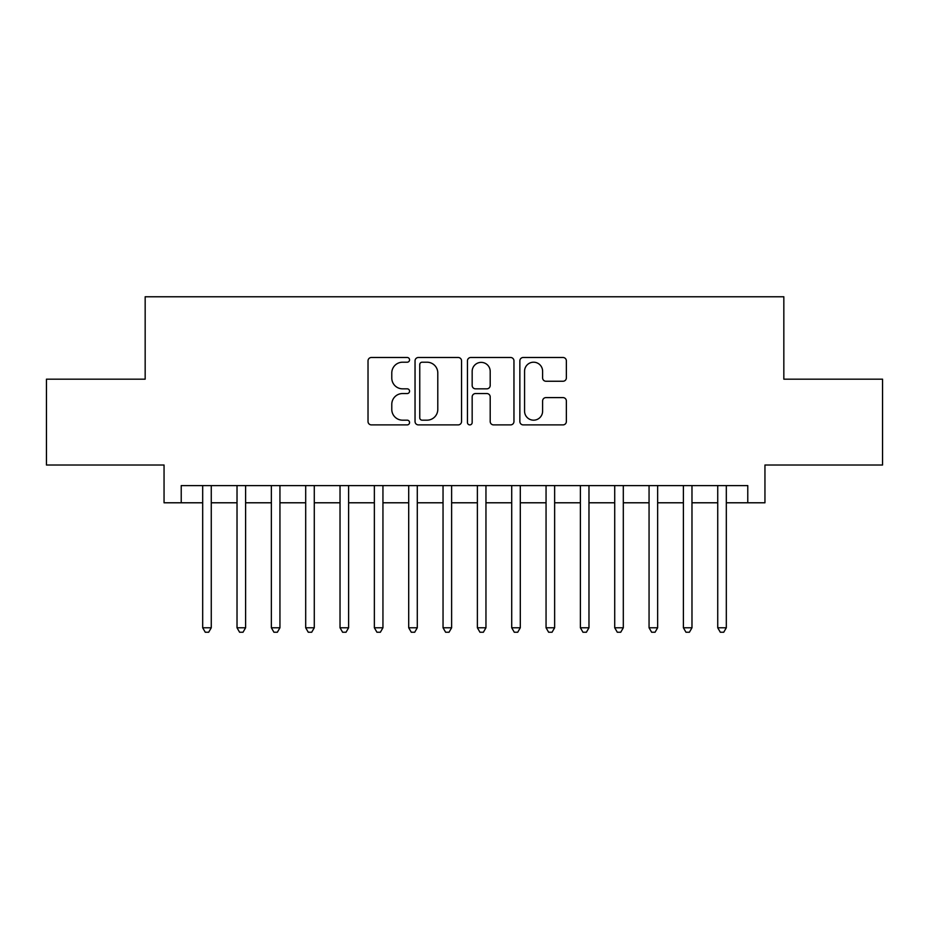 <?xml version="1.0" encoding="UTF-8"?>
<svg xmlns="http://www.w3.org/2000/svg" width="929" height="929" viewBox="0 0 929 929"><rect width="100%" height="100%" fill="white"/><g stroke="black" fill="none" stroke-linecap="round" stroke-linejoin="round"><path stroke-width="1.39" d="M409.561 359.848A2.357 2.357 0 0 0 407.204 357.491L371.391 357.491A3.368 3.368 0 0 0 368.023 360.858L368.023 421.522A3.368 3.368 0 0 0 371.391 424.89L407.204 424.89A2.357 2.357 0 0 0 409.561 422.532A2.357 2.357 0 0 0 407.204 420.175L402.571 420.175A10.788 10.788 0 0 1 391.783 409.387L391.783 404.336A10.788 10.788 0 0 1 402.571 393.548L407.204 393.548A2.357 2.357 0 0 0 409.561 391.19A2.357 2.357 0 0 0 407.204 388.833L402.571 388.833A10.788 10.788 0 0 1 391.783 378.045L391.783 372.993A10.788 10.788 0 0 1 402.571 362.205L407.204 362.205A2.357 2.357 0 0 0 409.561 359.848M562.997 381.25A3.368 3.368 0 0 0 566.365 377.882L566.365 360.858A3.368 3.368 0 0 0 562.997 357.491L523.224 357.491A3.368 3.368 0 0 0 519.857 360.858L519.857 421.522A3.368 3.368 0 0 0 523.224 424.89L562.997 424.89A3.368 3.368 0 0 0 566.365 421.522L566.365 400.968A3.368 3.368 0 0 0 562.997 397.6L545.973 397.6A3.368 3.368 0 0 0 542.606 400.968L542.606 411.164A9.011 9.011 0 0 1 533.594 420.175A9.011 9.011 0 0 1 524.571 411.164L524.571 371.217A9.011 9.011 0 0 1 533.594 362.205A9.011 9.011 0 0 1 542.606 371.217L542.606 377.882A3.368 3.368 0 0 0 545.973 381.25L562.997 381.25M181.225 502.786L181.225 485.612L747.775 485.612L747.775 502.786L764.95 502.786L764.95 465.011L882.55 465.011L882.55 379.171L783.832 379.171L783.832 296.769L145.168 296.769L145.168 379.171L46.45 379.171L46.45 465.011L164.05 465.011L164.05 502.786L202.685 502.786M461.55 360.858A3.368 3.368 0 0 0 458.183 357.491L418.41 357.491A3.368 3.368 0 0 0 415.042 360.858L415.042 421.522A3.368 3.368 0 0 0 418.41 424.89L458.183 424.89A3.368 3.368 0 0 0 461.55 421.522L461.55 360.858M470.817 357.491L510.59 357.491A3.368 3.368 0 0 1 513.958 360.858L513.958 421.522A3.368 3.368 0 0 1 510.59 424.89L493.566 424.89A3.368 3.368 0 0 1 490.198 421.522L490.198 396.915A3.368 3.368 0 0 0 486.831 393.548L475.543 393.548A3.368 3.368 0 0 0 472.164 396.915L472.164 422.532A2.357 2.357 0 0 1 469.807 424.89A2.357 2.357 0 0 1 467.45 422.532L467.45 360.858A3.368 3.368 0 0 1 470.817 357.491M211.266 502.786L237.023 502.786M245.604 502.786L271.361 502.786M279.943 502.786L305.687 502.786M314.281 502.786L340.026 502.786M348.619 502.786L374.364 502.786M382.945 502.786L408.702 502.786M417.284 502.786L443.04 502.786M451.622 502.786L477.378 502.786M485.96 502.786L511.716 502.786M520.298 502.786L546.055 502.786M554.636 502.786L580.381 502.786M588.974 502.786L614.719 502.786M623.313 502.786L649.057 502.786M657.639 502.786L683.396 502.786M691.977 502.786L717.734 502.786M726.315 502.786L747.775 502.786M422.114 362.205A2.357 2.357 0 0 0 419.757 364.563L419.757 417.818A2.357 2.357 0 0 0 422.114 420.175L427.003 420.175A10.788 10.788 0 0 0 437.791 409.387L437.791 372.993A10.788 10.788 0 0 0 427.003 362.205L422.114 362.205M490.198 371.391A9.011 9.011 0 0 0 481.187 362.38A9.011 9.011 0 0 0 472.164 371.391L472.164 385.465A3.368 3.368 0 0 0 475.543 388.833L486.831 388.833A3.368 3.368 0 0 0 490.198 385.465L490.198 371.391M211.266 485.612L211.266 627.772L202.685 627.772L202.685 485.612M211.266 627.772L208.688 632.231L205.263 632.231L202.685 627.772M245.604 485.612L245.604 627.772L237.023 627.772L237.023 485.612M245.604 627.772L243.026 632.231L239.589 632.231L237.023 627.772M279.943 485.612L279.943 627.772L271.361 627.772L271.361 485.612M279.943 627.772L277.365 632.231L273.927 632.231L271.361 627.772M314.281 485.612L314.281 627.772L305.687 627.772L305.687 485.612M314.281 627.772L311.703 632.231L308.265 632.231L305.687 627.772M348.619 485.612L348.619 627.772L340.026 627.772L340.026 485.612M348.619 627.772L346.041 632.231L342.604 632.231L340.026 627.772M382.945 485.612L382.945 627.772L374.364 627.772L374.364 485.612M382.945 627.772L380.379 632.231L376.942 632.231L374.364 627.772M417.284 485.612L417.284 627.772L408.702 627.772L408.702 485.612M417.284 627.772L414.717 632.231L411.28 632.231L408.702 627.772M451.622 485.612L451.622 627.772L443.04 627.772L443.04 485.612M451.622 627.772L449.044 632.231L445.618 632.231L443.04 627.772M485.96 485.612L485.96 627.772L477.378 627.772L477.378 485.612M485.96 627.772L483.382 632.231L479.956 632.231L477.378 627.772M520.298 485.612L520.298 627.772L511.716 627.772L511.716 485.612M520.298 627.772L517.72 632.231L514.283 632.231L511.716 627.772M554.636 485.612L554.636 627.772L546.055 627.772L546.055 485.612M554.636 627.772L552.058 632.231L548.621 632.231L546.055 627.772M588.974 485.612L588.974 627.772L580.381 627.772L580.381 485.612M588.974 627.772L586.396 632.231L582.959 632.231L580.381 627.772M623.313 485.612L623.313 627.772L614.719 627.772L614.719 485.612M623.313 627.772L620.735 632.231L617.297 632.231L614.719 627.772M657.639 485.612L657.639 627.772L649.057 627.772L649.057 485.612M657.639 627.772L655.073 632.231L651.635 632.231L649.057 627.772M691.977 485.612L691.977 627.772L683.396 627.772L683.396 485.612M691.977 627.772L689.411 632.231L685.974 632.231L683.396 627.772M726.315 485.612L726.315 627.772L717.734 627.772L717.734 485.612M726.315 627.772L723.737 632.231L720.312 632.231L717.734 627.772"/></g></svg>
